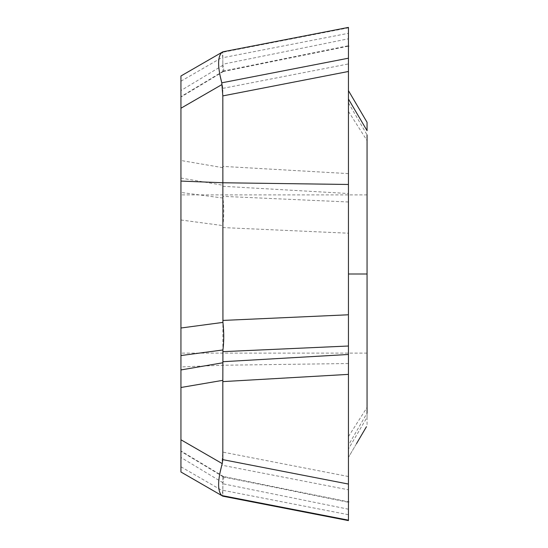 <?xml version="1.0" encoding="UTF-8"?>
<svg xmlns="http://www.w3.org/2000/svg" width="548" height="548" viewBox="0 0 548 548"><rect width="100%" height="100%" fill="white"/><g stroke="black" fill="none" stroke-linecap="round" stroke-linejoin="round"><path stroke-width="0.41" stroke-dasharray="2.74 2.06" d="M348.446 476.52L222.817 452.1L221.782 465.184L348.446 489.802L348.446 27.4L222.817 51.82L180.943 75.994L180.943 97.044M223.454 71.466C223.981 71.103 223.81 69.034 222.933 65.267L222.817 64.239L348.446 38.792L348.446 45.717L348.446 33.298L222.817 57.711L222.762 57.054C222.2 53.944 222.2 52.211 222.762 51.855L180.943 75.994L180.943 450.956M348.446 520.6L348.446 502.283L348.446 520.6L348.446 520.162L348.446 520.6L222.241 495.844C218.529 493.214 217.666 486.014 219.645 474.246M223.454 476.534C223.981 476.897 223.81 478.966 222.933 482.733L222.817 490.289L348.446 514.702L348.446 501.838L223.159 476.459M348.446 98.633L348.446 90.66M348.446 354.481L348.446 457.34M348.446 449.367L348.446 436.557L348.446 445.099L367.057 413.11L367.057 425.686L348.446 457.361L348.446 374.38M223.159 71.541L348.446 46.162L348.446 27.414L222.817 51.82L222.817 71.165L223.358 71.5M219.645 73.754C217.741 62.554 218.453 55.451 221.782 52.464L348.446 27.838M222.817 452.1L222.933 225.598C224.022 215.816 224.022 206.637 222.933 198.04L222.817 88.358L222.241 84.392L180.943 108.23M348.446 363.53L222.817 365.235L180.943 366.927M348.446 102.901L367.057 134.89L367.057 417.309L348.446 448.99M348.446 90.632L362.173 114.005M180.943 328.005L180.943 194.903L180.943 353.097L367.057 353.097M222.933 71.377L180.943 96.647L180.943 75.994L222.762 51.855M222.933 476.623L180.943 451.353L180.943 472.006L222.817 496.18L222.817 476.835L223.358 476.5M222.817 64.239L222.817 57.711M222.817 490.289L222.762 490.946C222.2 494.056 222.2 495.789 222.762 496.146L222.817 496.18M222.762 496.146L222.241 495.844M348.446 491.638L348.446 58.198M348.446 56.362L348.446 59.527M348.446 181.915L348.446 186.998M348.446 519.826L348.446 520.203M348.446 514.702L348.446 501.838M348.446 27.414L348.446 27.756M222.817 88.358L348.446 63.938M222.817 71.165L348.446 45.717M180.943 81.2L222.762 57.054M222.933 65.267L180.943 90.536M222.817 476.835L348.446 502.283M222.817 227.571L348.446 233.215M180.943 219.995L222.933 225.598M348.446 509.208L222.817 483.761M180.943 466.8L222.762 490.946M222.933 482.733L180.943 457.464M221.83 463.375L180.943 439.77M348.446 274L367.057 274M348.446 201.986L222.817 196.342M222.817 186.286L348.446 193.519M348.446 173.62L222.817 166.387M180.943 178.059L222.762 185.21M222.933 198.04L180.943 192.444M222.762 167.654L180.943 160.502M223.659 71.343L181.669 96.612M348.446 99.01L367.057 130.698M348.446 111.443L367.057 140.576M356.59 443.496L348.446 457.361L356.543 443.585M356.597 443.49L362.523 433.4M366.448 426.721L364.064 430.776M223.659 476.657L181.669 451.388M348.446 436.557L367.057 407.424M353.734 99.64L362.166 113.991M356.543 104.415L367.057 122.314M367.057 194.903L180.943 194.903"/><path stroke-width="0.82" d="M348.446 33.298L348.446 27.4L222.817 51.82L348.446 27.4L348.446 520.6L222.817 496.18L180.943 472.006L180.943 75.994L222.241 52.156C217.57 56.033 217.419 66.26 221.782 82.817L219.645 73.754M348.446 71.48L222.817 95.9L221.782 82.817L348.446 58.198L348.446 27.756M348.809 501.913L348.446 501.838L348.446 520.162L348.446 514.702L348.446 520.162L221.782 495.536C217.419 490.933 217.57 480.295 222.241 463.608L222.817 459.642L348.446 484.062L348.446 519.826M348.446 491.638L348.446 489.802M222.817 95.9L222.933 322.402C224.022 332.184 224.022 341.363 222.933 349.96L222.817 381.614L348.446 374.38L348.446 354.481L348.446 484.062M219.645 474.246L221.782 465.184M348.446 184.471L222.817 182.765L180.943 181.073M222.817 51.82L222.241 52.156M367.057 413.11L367.057 134.89M367.057 130.691L348.446 99.01L367.057 130.691L367.057 122.314L348.446 90.639L367.057 122.32M364.125 430.673L356.543 443.585M180.943 353.097L180.943 328.005L222.933 322.402M222.817 381.614L222.817 459.642M348.446 59.527L348.446 181.915M348.446 186.998L348.446 354.481L222.817 361.714M348.446 520.203L348.446 520.586M348.446 502.283L348.446 520.162M348.446 27.4L348.446 56.362M348.446 45.717L348.446 38.792M222.817 320.429L348.446 314.785M221.83 84.625L180.943 108.23M348.446 274L367.057 274M348.446 346.014L222.817 351.658M180.943 369.941L222.762 362.79M222.933 349.96L180.943 355.556M180.943 439.77L222.241 463.608M222.762 380.346L180.943 387.498M348.809 46.087L348.446 46.162M362.523 433.4L366.448 426.721M356.543 104.415L353.734 99.64"/></g></svg>

